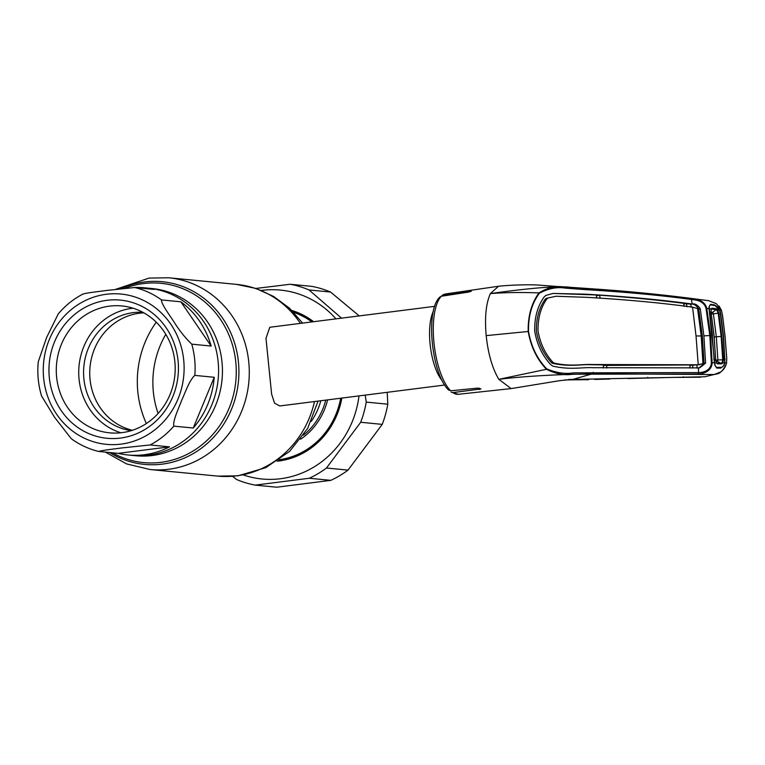 <?xml version="1.0" encoding="UTF-8"?>
<svg xmlns="http://www.w3.org/2000/svg" width="765" height="765" viewBox="0 0 765 765"><rect width="100%" height="100%" fill="white"/><g stroke="black" fill="none" stroke-linecap="round" stroke-linejoin="round"><path stroke-width="1.15" d="M148.4 455.137A83.997 78.298 -84.4 0 0 218.58 370.623A83.997 78.298 -84.4 0 0 148.372 288.175A83.997 78.298 95.6 0 1 218.58 370.623A83.997 78.298 95.6 0 1 148.4 455.137A83.997 78.298 95.6 0 1 132.077 455.376A83.997 78.298 -84.4 0 0 148.4 455.137M320.812 400.745A63.744 59.421 95.6 0 1 311.24 421.41A63.744 59.421 95.6 0 0 320.812 400.745M442.17 380.607A39.665 14.047 -97.2 0 1 430.054 343.705A39.665 14.047 -97.2 0 1 433.363 311.25M434.711 306.335L269.787 327.267L265.981 338.321L271.613 394.118L274.559 403.203L279.78 405.957L444.695 385.024M118.231 453.358A83.997 78.298 -84.4 0 0 127.994 454.984A83.997 78.298 -84.4 0 0 144.317 454.735A83.997 78.298 -84.4 0 0 169.495 446.846L150.103 444.962L121.74 447.946C113.641 449.045 100.521 450.518 98.838 451.465L118.231 453.358L169.495 446.846M83.404 294.018C85.097 293.072 98.226 291.599 106.297 290.499L134.669 287.516L154.061 289.409A83.997 78.298 -84.4 0 0 144.289 287.783A83.997 78.298 -84.4 0 0 134.028 287.506M98.838 451.465L98.714 451.446C88.74 449.065 79.57 444.79 71.212 438.641L54.592 417.317L41.549 395.945C38.24 384.833 37.141 373.463 38.25 361.826L46.589 337.566L58.283 313.851C65.379 305.464 73.708 298.819 83.27 293.903M106.937 300.31A69.405 64.7 95.6 0 1 178.082 361.023A69.405 64.7 95.6 0 1 120.449 438.077A69.405 64.7 95.6 0 1 49.295 377.365A69.405 64.7 95.6 0 1 106.937 300.31M109.529 306.134A63.744 59.421 95.6 0 1 121.912 305.952A63.744 59.421 95.6 0 1 175.195 368.52A63.744 59.421 95.6 0 1 121.931 432.646A63.744 59.421 95.6 0 1 109.548 432.827A63.744 59.421 95.6 0 1 56.275 370.27A63.744 59.421 95.6 0 1 109.529 306.134M120.889 432.77A63.744 59.421 95.6 0 1 78.996 366.378A63.744 59.421 95.6 0 1 131.982 308.324A63.744 59.421 95.6 0 1 133.034 308.199M131.293 430.638A59.488 55.453 95.6 0 1 83.586 371.398A59.488 55.453 95.6 0 1 133.282 312.627A59.488 55.453 95.6 0 1 142.826 312.302M132.402 430.293A59.488 55.453 95.6 0 1 89.849 369.246A59.488 55.453 95.6 0 1 139.44 313.22A59.488 55.453 95.6 0 1 143.839 312.856M211.159 346.057A83.997 78.298 -84.4 0 0 180.875 301.812L161.482 299.918C161.157 303.906 169.266 314.578 173.913 321.807C179.469 330.671 185.426 338.12 191.776 344.164L211.159 346.057L180.875 301.812M193.249 428.027A83.997 78.298 -84.4 0 0 214.229 377.279L194.836 375.395C189.529 380.004 185.369 392.235 181.601 400.535C178.475 408.893 172.584 421.056 173.856 426.134L193.249 428.027L214.229 377.279M293.798 312.426A75.783 70.638 95.6 0 1 311.862 321.922M340.674 398.23A75.783 70.638 95.6 0 1 279.454 459.66M359.005 395.897A94.898 88.472 95.6 0 1 280.506 478.727A94.898 88.472 95.6 0 1 243.394 474.969M261.381 290.451A94.898 88.472 95.6 0 1 262.032 290.365A94.898 88.472 95.6 0 1 335.959 318.871M255.854 288.443L290.26 284.264A101.984 95.07 95.6 0 1 309.012 289.954L341.553 318.164M255.223 485.115L276.767 487.219L330.824 480.353L309.28 478.259L255.223 485.115A101.984 95.07 95.6 0 1 236.462 479.435L232.598 476.337M291.886 310.485A77.055 71.834 95.6 0 1 313.602 321.702M341.85 398.077A77.055 71.834 95.6 0 1 278.766 461.018A77.055 71.834 95.6 0 1 277.198 461.199M278.594 460.253A76.204 71.04 -84.4 0 0 278.986 460.205A76.204 71.04 -84.4 0 0 341.343 398.144M312.646 321.826A76.204 71.04 -84.4 0 0 293.072 311.68M326.473 468.008L348.027 470.112L382.242 424.374L360.688 422.27L326.473 468.008A101.984 95.07 95.6 0 1 309.28 478.259M348.027 470.112A101.984 95.07 95.6 0 1 330.824 480.353M365.201 395.113L366.253 402.094A101.984 95.07 95.6 0 1 360.688 422.27M366.253 402.094L387.798 404.197A101.984 95.07 95.6 0 1 382.242 424.374M387.798 404.197L387.205 392.321M359.234 315.916L330.566 292.048L309.012 289.954M290.26 284.264L311.804 286.368A101.984 95.07 95.6 0 1 330.566 292.048M452.832 392.608A50.567 17.911 82.8 0 0 458.388 394.291L451.178 392.177L452.832 392.608L480.946 388.945L477.8 388.104L450.671 390.791L448.653 390.045C431.642 374.515 424.919 309.968 439.99 296.954L441.395 296.227L468.39 292.125C471.575 291.293 472.072 290.91 469.901 290.977L443.241 294.812L441.3 296.246M471.345 291.016L469.901 290.977L469.978 291.742M553.296 362.658L551.785 362.906M546.812 368.931C556.719 372.938 565.603 374.248 573.463 372.851L698.588 372.584C700.97 372.679 710.704 371.79 711.374 362.887L709.824 335.519L706.028 308.381C703.647 299.803 693.836 299.937 691.417 299.45C659.172 295.137 623.743 291.867 585.11 289.619L565.144 288.109C557.006 286.751 548.428 288.462 539.382 293.224C531.828 303.456 528.204 316.203 528.519 331.465C531.187 346.622 537.288 359.101 546.812 368.931A1.415 0.66 139.2 0 1 546.449 369.294C536.944 359.34 530.862 346.736 528.204 331.494L486.177 335.625C488.147 353.841 492.354 368.405 498.818 379.316L511.125 388.591L458.388 394.291M714.29 362.658L712.119 362.935C711.593 372.679 700.405 374.228 697.737 373.999L572.612 374.209C564.675 375.615 555.954 373.98 546.449 369.294L498.818 379.316C527.965 375.711 564.618 374.429 578.608 374.171L591.928 373.932L573.148 379.316L559.645 380.674L511.125 388.591M593.229 372.345A1.415 1.224 92.6 0 1 592.406 373.75L714.032 374.534L704.804 376.772L568.433 379.517M700.549 377.222L675.17 377.365L700.549 377.222M720.257 372.144L714.032 374.534C720.745 373.31 724.924 369.485 726.549 363.069L726.683 358.393M715.81 374.123L704.804 376.772M720.104 314.119L720.745 314.042L723.566 336.485L724.943 363.002L726.549 363.069L726.75 358.374L725.096 336.657M726.683 358.355L725.096 336.61L722.428 315.008L721.385 310.313L719.76 310.131L720.745 314.042M724.512 359.062L725.163 359.062M722.428 315.008L721.424 310.227L716.346 303.676L708.648 300.693L690.317 298.302C693.004 298.733 704.355 298.895 706.755 308.305L710.599 335.5L712.119 362.935L711.374 362.887M486.177 335.625C484.58 317.437 485.985 303.418 490.403 293.569C519.502 289.466 555.887 285.364 570.088 287.286L606.53 289.82M539.382 293.224A1.415 0.813 -147.3 0 0 538.962 292.928C547.482 287.621 555.839 285.641 564.054 287.009L614.066 290.404L690.317 298.302A1.415 1.281 97.1 0 1 691.417 299.45L692.143 304.021C694.85 303.332 697.556 304.91 700.271 308.773L703.896 335.854A25.494 1.913 174.4 0 0 709.824 335.519L710.599 335.5M724.723 362.82L724.13 365.345L720.697 368.118L716.776 368.089L714.893 365.221L709.031 308.601L706.028 308.381M709.012 309.022L709.145 306.526L710.522 304.327L714.491 304.881L718.488 307.779L719.578 310.303M718.488 307.779L718.01 308.515M709.145 306.526L709.05 307.339L709.145 306.526M701.209 336.084A26.909 2.018 174.4 0 0 702.337 336.045L704.058 363.308L705.598 363.107L699.64 367.879L593.066 367.697C581.524 367.114 571.053 370.193 552.751 366.119L550.618 364.513C542.347 355.61 537.04 344.489 534.687 331.13C534.41 317.685 537.518 306.354 544.011 297.136L545.818 295.424L553.057 293.435L585.866 294.2C624.498 296.39 659.899 299.66 692.067 304.011L692.105 304.021M596.757 298.034L596.298 294.965L553.057 293.435M555.992 296.256L546.105 298.417L555.992 296.256L586.353 297.317C624.995 299.507 660.377 302.777 692.488 307.138L697.584 308.553L701.189 335.94L702.959 363.643L696.934 364.982L697.087 368.099M546.105 298.417L545.11 299.364L546.669 299.192C540.673 307.807 537.795 318.393 538.024 330.968C540.253 343.447 545.196 353.86 552.846 362.208L551.297 362.419C543.599 354.118 538.627 343.695 536.37 331.168C536.16 318.556 539.076 307.951 545.11 299.364M684.13 306.402L683.671 303.322C657.68 300.014 629.672 297.298 599.645 295.185L600.123 298.254M686.941 306.746L686.482 303.676L683.786 304.049M596.404 295.644L599.645 295.185M691.273 307.291L690.747 304.202L692.067 304.011M690.747 304.202L686.482 303.676M702.337 336.045L698.722 308.964C696.102 305.111 693.463 303.523 690.824 304.212L692.143 304.021M705.598 363.107L703.896 335.854M704.058 363.308L699.22 367.898M689.896 365.354L699.832 364.666M692.65 364.962L692.794 368.07M692.555 307.138L696.016 335.883L698.244 364.79M547.644 298.245L546.669 299.192M552.473 363.318C570.202 367.076 580.224 364.169 591.613 364.723L592.942 364.532C581.553 363.977 571.57 366.884 554.003 363.098L552.473 363.318L551.297 362.419M591.613 364.723L603.317 364.924L603.461 368.041M554.003 363.098L552.846 362.208M592.942 364.532L698.216 364.79M603.346 365.412L689.877 364.943L690.02 368.061M696.829 364.982L698.139 364.79M606.788 368.051L606.664 364.934M698.378 367.955L698.588 372.584A1.415 1.291 -89.6 0 1 697.737 373.999M528.519 331.465L528.204 331.494C527.86 316.136 531.446 303.275 538.962 292.928C522.103 292.23 505.923 292.44 490.403 293.569L498.541 286.253C507.692 285.221 526.234 284.408 537.623 285.01L580.558 288.29M714.663 364.542L714.893 365.221M585.11 289.619A1.415 1.224 -89.1 0 0 584.049 288.482L580.08 288.252M564.866 379.909L588.581 379.689L564.962 379.899M594.721 379.421L603.269 379.201M596.853 379.344A0.851 0.736 -91.2 0 0 596.863 379.344L609.82 379.029A0.851 0.736 -91.5 0 0 609.829 379.029M647.63 377.346L648.414 377.891L627.855 378.551L664.632 377.604L641.701 378.082M683.996 377.346A0.851 0.765 -89.9 0 1 683.977 377.346L672.684 377.394A0.851 0.765 -90.6 0 0 672.693 377.394L677.551 377.355M714.615 362.954C715.103 365.775 715.887 367.248 716.987 367.363L721.089 367.343C722.638 367.276 723.843 365.823 724.694 362.993L722.801 362.983L721.816 363.872L717.474 363.882L716.518 362.973L714.615 362.954L713.841 359.053M712.263 335.692L714.07 359.014M716.222 362.371L717.015 363.069L721.328 363.069L722.189 362.39L722.743 359.684L721.146 336.37L718.192 313.229L717.101 310.485A0.851 0.574 -34.1 0 0 717.589 309.825L716.413 308.811L712.014 308.152L711.211 308.897A0.851 0.689 24.6 0 1 711.221 309.414L711.039 312.263L714.08 335.768L715.667 359.474L716.47 362.581A0.851 0.622 -30.8 0 1 716.518 362.973L715.6 359.474L714.003 335.759L710.962 312.216L711.211 308.897L709.289 308.639C709.241 306.038 709.767 304.814 710.867 304.958L715.036 305.579L719.511 310.102L720.381 313.583L723.269 336.466L724.694 362.993M709.289 308.639L712.502 335.644M717.025 363.069L717.474 363.882M710.408 313.296L712.655 312.34L713.382 313.822L718.823 313.134L721.787 336.351L716.317 336.782L717.895 359.923L717.455 361.329L721.816 363.872M721.787 336.351L723.394 359.732L722.801 362.983A0.851 0.65 27.4 0 0 722.189 362.39M715.38 360.124L723.394 359.732M719.511 310.102L717.589 309.825L718.823 313.134M716.413 308.811L716.097 309.71L711.727 309.06L711.048 309.624M712.014 308.152L711.182 309.49M711.02 312.091L712.655 312.34L716.097 309.71L717.101 310.485M717.455 361.319L715.973 361.338M717.388 361.329A5.097 4.676 -90.3 0 0 715.877 360.927M710.867 314.147L713.382 313.822L716.317 336.782L713.793 337.049M318.087 401.09L307.645 428.4L289.667 451.331L265.723 467.683L237.982 475.82L217.815 476.117A96.323 89.792 -84.4 0 0 236.528 475.84A96.323 89.792 -84.4 0 0 314.501 401.549M300.368 323.385A96.323 89.792 -84.4 0 0 236.5 284.379L255.749 288.405L273.698 296.495L289.543 308.247L302.586 323.098M105.36 452.096L126.569 463.896L150.093 469.519A96.323 89.792 -84.4 0 0 168.807 469.241A96.323 89.792 -84.4 0 0 249.285 372.326A96.323 89.792 -84.4 0 0 168.778 277.781L149.089 278.078L115.601 289.352M109.567 452.507A91.762 85.546 -84.4 0 0 162.247 464.126A91.762 85.546 -84.4 0 0 238.451 362.247A91.762 85.546 -84.4 0 0 144.384 281.979A91.762 85.546 -84.4 0 0 120.679 288.749M112.445 452.794A90.069 83.959 -84.4 0 0 161.023 462.337A90.069 83.959 -84.4 0 0 235.821 362.342A90.069 83.959 -84.4 0 0 143.495 283.566A90.069 83.959 -84.4 0 0 124.771 288.3M127.994 454.984L135.941 455.758A83.997 78.298 -84.4 0 0 152.264 455.51A83.997 78.298 -84.4 0 0 222.443 370.996A83.997 78.298 -84.4 0 0 152.235 288.558L144.289 287.783M156.242 322.17A96.323 89.792 -84.4 0 0 146.364 423.542M165.814 334.324A89.486 83.423 -84.4 0 0 158.106 413.463M121.042 444.121A75.496 70.38 95.6 0 1 43.643 378.082A75.496 70.38 95.6 0 1 106.345 294.267A75.496 70.38 95.6 0 1 183.734 360.305A75.496 70.38 95.6 0 1 121.042 444.121M173.856 426.134A83.997 78.298 95.6 0 1 150.103 444.962M191.776 344.164A83.997 78.298 95.6 0 1 194.836 375.395M134.669 287.516A83.997 78.298 95.6 0 1 161.482 299.918M303.456 435.161A63.744 59.421 -84.4 0 0 325.727 400.124M327.602 399.885A64.872 60.473 95.6 0 1 300.53 439.244M441.395 296.227A50.567 17.911 82.8 0 0 433.918 342.328A50.567 17.911 82.8 0 0 450.671 390.791M584.537 294.391L585.866 294.2M698.722 308.964L700.271 308.773M696.016 335.883A25.494 1.913 174.4 0 0 701.189 335.94M725.096 336.61L722.504 315.027M479.435 388.18L479.569 389.576M442.361 295.118L445.651 293.951A50.567 17.911 82.8 0 0 443.241 294.812M236.5 284.379L168.778 277.781M217.815 476.117L150.093 469.519M715.925 374.085C719.779 374.047 723.346 370.423 726.616 363.203M579.88 288.242L614.056 290.404C641.166 292.632 666.583 295.261 690.326 298.302L691.111 298.398M709.585 305.694L709.26 306.975M709.117 308.821L712.253 335.634L714.405 362.782M721.424 310.227L719.043 306.019M714.94 364.838L715.858 366.827M445.651 293.951L498.139 286.301M683.977 377.346L683.336 376.791"/></g></svg>
